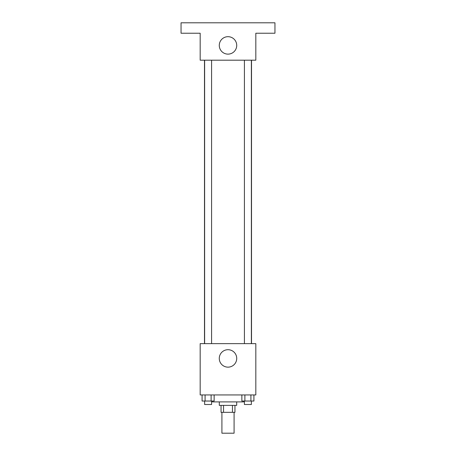 <?xml version="1.0" encoding="UTF-8"?>
<svg xmlns="http://www.w3.org/2000/svg" width="456" height="456" viewBox="0 0 456 456"><rect width="100%" height="100%" fill="white"/><g stroke="black" fill="none" stroke-linecap="round" stroke-linejoin="round"><path stroke-width="0.68" d="M221.912 412.332L221.912 433.2L234.088 433.2L234.088 412.332M232.463 405.378L232.463 412.332L221.046 412.332L221.046 405.378M232.463 412.332L234.954 412.332L234.954 405.378M236.692 401.896L236.692 405.378L219.307 405.378L219.307 401.896M223.537 405.378L223.537 412.332M212.348 401.029L212.348 401.896L243.652 401.896L243.652 401.029M255.822 394.942L200.178 394.942L200.178 343.642L255.822 343.642L255.822 394.942M236.721 358.422A8.721 8.721 0 0 1 223.639 365.98A8.721 8.721 0 0 1 223.639 350.869A8.721 8.721 0 0 1 236.721 358.422M251.512 60.186L251.512 343.642M244.416 343.642L244.416 60.186M211.584 60.186L211.584 343.642M255.822 60.186L200.178 60.186L200.178 33.237L181.049 33.237L181.049 22.8L274.951 22.8L274.951 33.237L255.822 33.237L255.822 60.186M236.721 45.406A8.721 8.721 0 0 1 223.639 52.959A8.721 8.721 0 0 1 223.639 37.854A8.721 8.721 0 0 1 236.721 45.406M253.918 394.942L253.918 401.029L241.868 401.029L241.868 394.942M250.908 394.942L250.908 401.029M244.883 394.942L244.883 401.029M251.37 401.029L251.37 404.506L244.416 404.506L244.416 401.029M214.132 394.942L214.132 401.029L202.082 401.029L202.082 394.942M211.117 394.942L211.117 401.029M205.092 394.942L205.092 401.029M211.584 401.029L211.584 404.506L204.63 404.506L204.63 401.029M204.487 60.186L204.487 343.642M251.37 343.642L251.37 60.186M204.63 60.186L204.63 343.642"/></g></svg>
